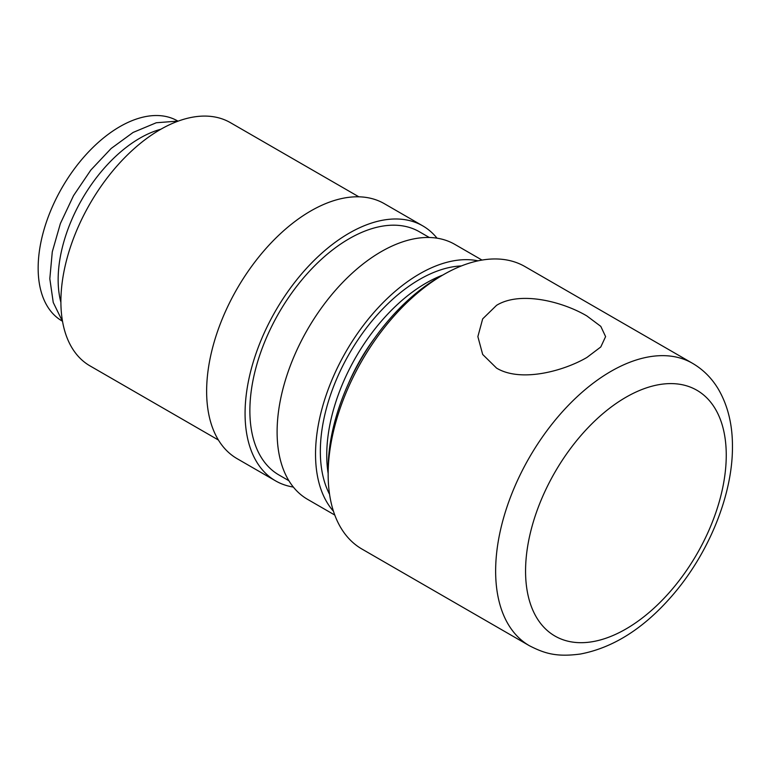 <?xml version="1.0" encoding="UTF-8"?>
<svg xmlns="http://www.w3.org/2000/svg" width="771" height="771" viewBox="0 0 771 771"><rect width="100%" height="100%" fill="white"/><g stroke="black" fill="none" stroke-linecap="round" stroke-linejoin="round"><path stroke-width="1.16" d="M461.424 265.928A140.418 81.071 120 0 0 419.636 279.401A140.418 81.071 120 0 0 329.564 494.317M442.708 275.102A140.418 81.071 120 0 0 426.045 283.102A140.418 81.071 120 0 0 328.157 473.519M482 260.078L454.803 244.368A147.213 84.993 120 0 0 381.202 251.664A147.213 84.993 120 0 0 285.029 381.394A147.213 84.993 120 0 0 307.59 499.357L334.787 515.057M478.03 260.829A147.213 84.993 120 0 0 419.636 273.85A147.213 84.993 120 0 0 327.665 390.839A147.213 84.993 120 0 0 333.457 511.24M429.302 237.497L419.376 231.763A140.418 81.071 120 0 0 349.167 238.721A140.418 81.071 120 0 0 257.437 362.457A140.418 81.071 120 0 0 278.957 474.984L288.884 480.709M437.032 238.181A147.213 84.993 120 0 0 422.778 225.884L384.344 203.689A147.213 84.993 120 0 0 310.732 210.984A147.213 84.993 120 0 0 214.56 340.705A147.213 84.993 120 0 0 237.121 458.678L275.565 480.863A147.213 84.993 120 0 0 293.337 487.06M422.778 225.884A147.213 84.993 120 0 0 349.167 233.17A147.213 84.993 120 0 0 252.994 362.9A147.213 84.993 120 0 0 275.565 480.863M358.843 196.807L230.404 122.656A140.418 81.071 120 0 0 160.195 129.615A140.418 81.071 120 0 0 68.455 253.351A140.418 81.071 120 0 0 89.985 365.878L218.415 440.029M328.157 474.387L328.157 469.057A156.552 90.38 120 0 1 438.853 277.329L443.46 274.669A163.066 94.149 120 0 0 443.46 274.669A163.066 94.149 120 0 0 328.157 474.387A163.066 94.149 120 0 0 361.927 549.039L529.407 645.732A163.066 94.149 120 0 1 495.637 571.08A163.066 94.149 120 0 1 610.94 371.362A163.066 94.149 120 0 1 692.474 363.286C703.364 369.666 712.096 378.474 718.678 389.712C727.949 405.941 732.537 424.898 732.45 446.573C732.749 495.416 708.25 554.609 671.377 596.59C643.371 628.644 613.041 647.794 580.39 654.03C556.45 657.229 544.625 653.509 529.407 645.732M586.895 357.474C562.984 371.42 520.435 382.561 496.572 368.114L482.675 354.448L477.866 336.609L482.675 318.876L496.572 305.326C520.483 290.628 563.032 301.798 586.895 315.965L600.792 326.364L605.601 336.609L600.792 346.96L586.895 357.474M160.84 129.239A115.505 66.692 120 0 0 139.83 138.202A115.505 66.692 120 0 0 60.899 302.348M348.492 383.486A131.359 75.847 -60 0 1 374.908 337.737M62.21 321.073L62.075 320.996A115.505 66.692 -60 0 1 44.371 228.438A115.505 66.692 -60 0 1 119.833 126.656A115.505 66.692 -60 0 1 177.59 120.931L177.715 121.008M692.474 363.286L525.003 266.593A163.066 94.149 120 0 0 443.47 274.669L438.853 277.329M625.907 397.277A141.912 81.928 120 0 0 525.562 571.08A141.912 81.928 120 0 0 625.907 629.011A141.912 81.928 120 0 0 726.253 455.218A141.912 81.928 120 0 0 625.907 397.277M178.313 121.076L156.282 122.753L133.123 132.429L111.14 148.485L90.843 170.044L73.534 195.632L60.389 223.523L52.283 251.847L49.816 278.736L53.247 302.483L62.567 321.555"/></g></svg>
